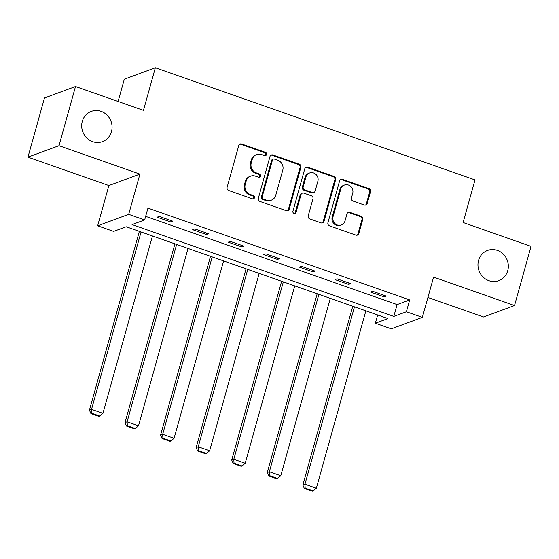 <?xml version="1.0" encoding="UTF-8"?>
<svg xmlns="http://www.w3.org/2000/svg" width="559" height="559" viewBox="0 0 559 559"><rect width="100%" height="100%" fill="white"/><g stroke="black" fill="none" stroke-linecap="round" stroke-linejoin="round"><path stroke-width="0.84" d="M266.552 154.522A1.733 1.614 69.8 0 0 265.441 152.341L241.663 143.998A2.474 2.313 69.8 0 0 238.777 145.536L227.101 187.363A2.474 2.313 69.8 0 0 228.687 190.472L252.465 198.815A1.733 1.614 69.8 0 0 254.492 197.732A1.733 1.614 69.8 0 0 253.374 195.559L250.299 194.483A7.91 7.393 69.8 0 1 245.212 184.533L246.184 181.046A7.91 7.393 69.8 0 1 250.614 176.141A7.91 7.393 69.8 0 1 255.421 176.127L258.503 177.203A1.733 1.614 69.8 0 0 260.522 176.127A1.733 1.614 69.8 0 0 259.411 173.954L256.329 172.871A7.91 7.393 69.8 0 1 251.25 162.921L252.221 159.441A7.91 7.393 69.8 0 1 256.644 154.536A7.91 7.393 69.8 0 1 261.458 154.515L264.533 155.598A1.733 1.614 69.8 0 0 266.552 154.522M265.141 155.681A1.733 1.614 69.8 0 0 264.603 152.656L240.824 144.313A2.474 2.313 69.8 0 0 239.755 144.201M253.08 198.899A1.733 1.614 69.8 0 0 252.535 195.867L249.461 194.791L250.299 194.483M259.11 177.294A1.733 1.614 69.8 0 0 258.572 174.261L255.491 173.178L256.329 172.871M478.56 260.424A16.113 15.065 69.8 0 0 482.92 276.887A16.113 15.065 69.8 0 0 498.726 280.66A16.113 15.065 69.8 0 0 507.74 270.668A16.113 15.065 69.8 0 0 503.379 254.205A16.113 15.065 69.8 0 0 487.574 250.425A16.113 15.065 69.8 0 0 478.56 260.424M82.292 121.387A16.113 15.065 69.8 0 0 86.659 137.849A16.113 15.065 69.8 0 0 102.465 141.63A16.113 15.065 69.8 0 0 111.479 131.631A16.113 15.065 69.8 0 0 107.111 115.168A16.113 15.065 69.8 0 0 91.313 111.395A16.113 15.065 69.8 0 0 82.292 121.387M364.321 205.02A2.474 2.313 69.8 0 0 367.207 203.483L370.484 191.751A2.474 2.313 69.8 0 0 368.891 188.642L342.485 179.376A2.474 2.313 69.8 0 0 339.599 180.913L327.923 222.734A2.474 2.313 69.8 0 0 329.51 225.843L355.915 235.108A2.474 2.313 69.8 0 0 358.801 233.571L362.763 219.401A2.474 2.313 69.8 0 0 361.17 216.291L349.871 212.322A2.474 2.313 69.8 0 0 346.985 213.859L345.022 220.889A6.61 6.177 69.8 0 1 341.325 224.991A6.61 6.177 69.8 0 1 334.841 223.446A6.61 6.177 69.8 0 1 333.045 216.689L340.738 189.159A6.61 6.177 69.8 0 1 344.435 185.057A6.61 6.177 69.8 0 1 350.919 186.601A6.61 6.177 69.8 0 1 352.708 193.358L351.429 197.949A2.474 2.313 69.8 0 0 353.015 201.058L364.321 205.02M406.393 311.775L422.352 317.372L391.314 328.825L375.355 323.221L387.939 318.581L126.194 226.744L113.617 231.384L97.657 225.787L128.689 214.335L144.648 219.939L132.071 224.578L393.809 316.415L406.393 311.775L409.698 299.938L147.953 208.102L144.648 219.939M75.507 86.519L58.988 145.696L27.95 157.149L44.475 97.972L75.507 86.519L143.453 110.361L155.346 67.751L475.003 179.907L463.104 222.517L531.05 246.358L514.525 305.535L433.588 277.131L422.352 317.372M27.95 157.149L108.886 185.546L139.925 174.101L58.988 145.696M139.925 174.101L128.689 214.335M300.882 167.33A2.474 2.313 69.8 0 0 299.289 164.22L272.883 154.955A2.474 2.313 69.8 0 0 269.997 156.492L258.321 198.312A2.474 2.313 69.8 0 0 259.907 201.422L286.32 210.687A2.474 2.313 69.8 0 0 289.206 209.15L300.882 167.33L300.043 167.637A2.474 2.313 69.8 0 0 298.45 164.528L272.044 155.262A2.474 2.313 69.8 0 0 270.975 155.157M307.681 167.162L334.093 176.427A2.474 2.313 69.8 0 1 335.679 179.537L324.003 221.364A2.474 2.313 69.8 0 1 321.118 222.901L309.819 218.932A2.474 2.313 69.8 0 1 308.226 215.823L312.963 198.864A2.474 2.313 69.8 0 0 311.37 195.755L303.872 193.128A2.474 2.313 69.8 0 0 300.987 194.665L296.06 212.322A1.733 1.614 69.8 0 1 293.391 212.986A1.733 1.614 69.8 0 1 292.923 211.225L304.795 168.706A2.474 2.313 69.8 0 1 307.681 167.162L306.842 167.476L333.255 176.742L334.093 176.427M427.908 297.479L483.493 316.981L514.525 305.535M155.346 67.751L124.315 79.203L118.096 101.465M145.654 216.347L397.114 304.578L409.698 299.938M157.107 217.199L170.781 222L172.878 221.224L159.203 216.424L157.107 217.199M192.673 229.679L206.355 234.48L208.451 233.704L194.77 228.904L192.673 229.679M228.24 242.159L241.921 246.959L244.017 246.184L230.336 241.383L228.24 242.159M263.806 254.638L277.488 259.439L279.584 258.663L265.902 253.863L263.806 254.638M299.372 267.118L313.054 271.919L315.15 271.143L301.476 266.343L299.372 267.118M334.946 279.598L348.62 284.398L350.724 283.623L337.042 278.822L334.946 279.598M370.512 292.077L384.194 296.878L386.29 296.102L372.608 291.302L370.512 292.077M377.66 314.976L375.355 323.221M108.886 185.546L97.657 225.787M397.114 304.578L393.809 316.415M170.781 222L171.166 220.623M206.355 234.48L206.732 233.103M241.921 246.959L242.306 245.583M277.488 259.439L277.872 258.062M313.054 271.919L313.438 270.542M348.62 284.398L349.005 283.022M384.194 296.878L384.578 295.501M256.644 154.536L255.805 154.843A7.91 7.393 69.8 0 0 251.382 159.748L252.221 159.441M255.491 173.178A7.91 7.393 69.8 0 1 250.404 163.235L251.382 159.748M250.614 176.141L249.775 176.448A7.91 7.393 69.8 0 0 245.345 181.354L246.184 181.046M249.461 194.791A7.91 7.393 69.8 0 1 244.374 184.84L245.345 181.354M287.389 210.792A2.474 2.313 69.8 0 0 288.367 209.457L300.043 167.637M274.434 159.07A1.733 1.614 69.8 0 0 272.415 160.147L262.164 196.859A1.733 1.614 69.8 0 0 263.282 199.032L266.524 200.171A7.91 7.393 69.8 0 0 271.339 200.157A7.91 7.393 69.8 0 0 275.762 195.252L282.77 170.16A7.91 7.393 69.8 0 0 277.683 160.209L274.434 159.07M273.386 159.077L272.547 159.385A1.733 1.614 69.8 0 0 271.576 160.454L272.415 160.147M271.339 200.157L270.5 200.464A7.91 7.393 69.8 0 1 265.686 200.485L262.444 199.346A1.733 1.614 69.8 0 1 261.326 197.166L271.576 160.454M322.187 223.006A2.474 2.313 69.8 0 0 323.165 221.671L334.841 179.851A2.474 2.313 69.8 0 0 333.255 176.742M302.37 193.128L301.532 193.442A2.474 2.313 69.8 0 0 300.148 194.972L295.222 212.63L296.06 212.322M294.649 213.489A1.733 1.614 69.8 0 0 295.222 212.63M317.875 181.263A6.61 6.177 69.8 0 0 316.087 174.513A6.61 6.177 69.8 0 0 309.602 172.962A6.61 6.177 69.8 0 0 305.906 177.063L303.195 186.762A2.474 2.313 69.8 0 0 304.781 189.871L312.278 192.506A2.474 2.313 69.8 0 0 315.164 190.961L317.875 181.263M309.602 172.962L308.764 173.269A6.61 6.177 69.8 0 0 305.067 177.371L305.906 177.063M313.788 192.499L312.949 192.806A2.474 2.313 69.8 0 1 311.44 192.813L303.942 190.179A2.474 2.313 69.8 0 1 302.356 187.069L305.067 177.371M306.842 167.476A2.474 2.313 69.8 0 0 305.773 167.365M344.435 185.057L343.596 185.364A6.61 6.177 69.8 0 0 339.9 189.466L340.738 189.159M341.325 224.991L340.487 225.305A6.61 6.177 69.8 0 1 334.002 223.754A6.61 6.177 69.8 0 1 332.207 216.997L339.9 189.466M356.984 235.213A2.474 2.313 69.8 0 0 357.963 233.879L361.925 219.708A2.474 2.313 69.8 0 0 360.331 216.599L349.033 212.637A2.474 2.313 69.8 0 0 347.964 212.525M365.39 205.125A2.474 2.313 69.8 0 0 366.369 203.79L369.646 192.058A2.474 2.313 69.8 0 0 368.053 188.949L341.647 179.684A2.474 2.313 69.8 0 0 340.578 179.579M139.352 231.363L89.44 410.124L91.536 409.349L141.064 231.964M152.467 235.961L102.94 413.353L99.74 416.057L91.76 413.262L90.921 413.569L98.901 416.371L99.74 416.057M91.76 413.262L91.536 409.349L102.94 413.353M90.921 413.569L89.44 410.124M174.918 243.843L125.013 422.604L127.11 421.828L176.637 244.444M188.034 248.441L138.506 425.832L135.306 428.536L127.326 425.741L126.488 426.049L134.467 428.851L135.306 428.536M127.326 425.741L127.11 421.828L138.506 425.832M126.488 426.049L125.013 422.604M210.491 256.322L160.58 435.084L162.676 434.308L212.203 256.923M223.6 260.92L174.073 438.312L170.879 441.016L162.9 438.221L162.061 438.529L170.041 441.331L170.879 441.016M162.9 438.221L162.676 434.308L174.073 438.312M162.061 438.529L160.58 435.084M246.058 268.802L196.146 447.563L198.242 446.788L247.77 269.403M259.173 273.4L209.646 450.792L206.446 453.496L198.466 450.701L197.627 451.008L205.607 453.81L206.446 453.496M198.466 450.701L198.242 446.788L209.646 450.792M197.627 451.008L196.146 447.563M281.624 281.282L231.712 460.043L233.809 459.267L283.336 281.883M294.74 285.88L245.212 463.271L242.012 465.975L234.032 463.18L233.194 463.488L241.174 466.29L242.012 465.975M234.032 463.18L233.809 459.267L245.212 463.271M233.194 463.488L231.712 460.043M317.191 293.761L267.279 472.523L269.375 471.747L318.903 294.362M330.306 298.359L280.779 475.751L277.578 478.455L269.599 475.66L268.76 475.968L276.74 478.77L277.578 478.455M269.599 475.66L269.375 471.747L280.779 475.751M268.76 475.968L267.279 472.523M352.764 306.241L302.852 485.002L304.948 484.227L354.476 306.842M365.872 310.839L316.345 488.231L313.145 490.935L305.165 488.14L304.327 488.447L312.306 491.249L313.145 490.935M305.165 488.14L304.948 484.227L316.345 488.231M304.327 488.447L302.852 485.002M264.603 152.656L265.441 152.341M252.535 195.867L253.374 195.559M258.572 174.261L259.411 173.954M250.404 163.235L251.25 162.921M244.374 184.84L245.212 184.533M240.824 144.313L241.663 143.998M288.367 209.457L289.206 209.15M272.044 155.262L272.883 154.955M298.45 164.528L299.289 164.22M261.326 197.166L262.164 196.859M262.444 199.346L263.282 199.032M265.686 200.485L266.524 200.171M334.841 179.851L335.679 179.537M323.165 221.671L324.003 221.364M300.148 194.972L300.987 194.665M302.356 187.069L303.195 186.762M303.942 190.179L304.781 189.871M311.44 192.813L312.278 192.506M332.207 216.997L333.045 216.689M349.033 212.637L349.871 212.322M360.331 216.599L361.17 216.291M361.925 219.708L362.763 219.401M357.963 233.879L358.801 233.571M341.647 179.684L342.485 179.376M368.053 188.949L368.891 188.642M369.646 192.058L370.484 191.751M366.369 203.79L367.207 203.483"/></g></svg>
